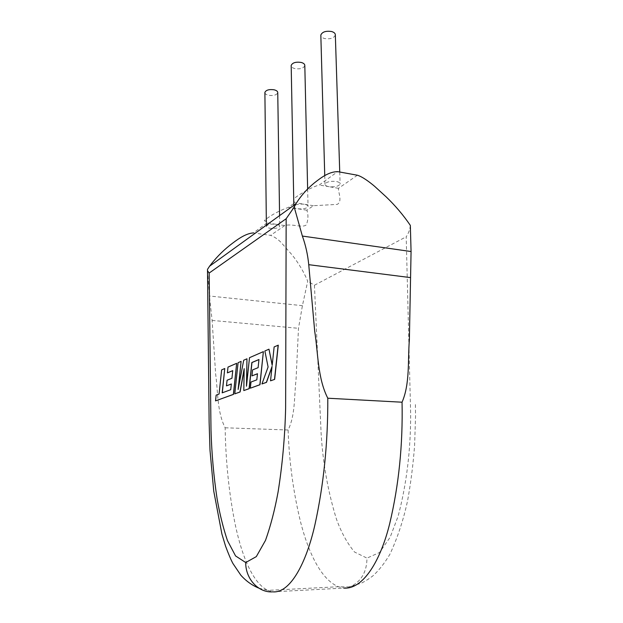 <?xml version="1.0" encoding="UTF-8"?>
<svg xmlns="http://www.w3.org/2000/svg" width="623" height="623" viewBox="0 0 623 623"><rect width="100%" height="100%" fill="white"/><g stroke="black" fill="none" stroke-linecap="round" stroke-linejoin="round"><path stroke-width="0.47" stroke-dasharray="3.12 2.34" d="M230.728 389.702L222.31 392.809M224.872 368.528L221.749 369.898L219.203 394.04L216.267 395.146L215.659 400.877M236.787 363.318L228.119 367.111L227.512 372.897M232.729 370.685L232.06 378.286L227.193 380.256L226.601 385.878M231.335 384.025L230.853 389.71M244.161 369.455L243.936 390.574M258.958 359.58L258.241 367.671L252.72 369.906L252.089 375.895M257.463 373.784L256.949 379.835L251.108 382.047L250.462 388.199M263.506 351.637L249.628 357.703L246.638 384.757M247.082 358.817L243.819 360.242L238.422 387.942M241.226 361.379L238.204 362.703L234.91 393.868M278.279 345.173L274.268 346.925L272.235 364.891M269.113 349.184L264.993 350.983L268.225 366.97L262.088 383.963M272.002 366.924L270.67 380.84M264.892 92.772C265.157 93.948 266.395 94.789 268.614 95.311C273.559 95.942 276.604 95.07 277.749 92.702M357.4 175.227L338.491 188.317C337.985 191.9 342.821 201.502 337.199 204.399L313.4 205.707L306.89 210.208C308.432 214.865 308.253 219.748 306.345 224.856C302.28 228.267 291.961 223.384 284.742 225.557L275.927 224.264C270.771 223.836 267.594 224.482 266.387 226.204C266.364 227.177 267.649 227.87 270.25 228.298C275.374 228.719 278.543 228.065 279.75 226.344C279.782 225.394 278.504 224.701 275.927 224.264L267.033 222.964C266.87 219.631 261.59 222.372 266.488 218.821C272.679 214.195 280.031 210.364 288.542 207.334L294.866 202.74C293.192 200.723 293.316 199.025 295.224 197.647C299.499 194.438 310.924 187.235 319.264 185.015L337.658 171.644M335.338 34.997C333.92 38.167 330.354 39.35 324.638 38.54C322.41 37.933 321.149 36.952 320.845 35.589M338.491 188.317L328.928 186.674C326.25 186.16 324.941 185.319 324.988 184.143C326.491 181.823 330.237 180.943 336.233 181.495C338.881 182.025 340.181 182.858 340.127 184.011C338.616 186.339 334.886 187.227 328.928 186.674L319.264 185.015M304.811 65.594C303.541 68.32 300.255 69.332 294.952 68.623C292.724 68.055 291.471 67.144 291.19 65.882M306.89 210.208L297.763 208.775C295.123 208.308 293.822 207.545 293.861 206.478C295.193 204.492 298.635 203.744 304.18 204.227L294.866 202.74M313.4 205.707L304.18 204.227C306.796 204.702 308.089 205.465 308.042 206.517C306.703 208.503 303.276 209.258 297.763 208.775L288.542 207.334M267.033 222.964L253.312 232.932L270.592 235.354C274.104 236.654 277.523 238.928 280.833 242.183L292.156 254.978C298.588 263.101 303.775 271.838 307.723 281.191L302.42 305.667L298.487 328.313L296.073 379.228C294.111 395.862 295.458 415.12 288.099 429.995C289.173 461.588 293.308 492.162 300.504 521.731C307.863 550.763 320.541 579.538 338.468 586.718L343.88 588.089L351.419 586.235C361.683 580.761 366.861 571.384 366.963 558.115L354.534 552.033C347.213 543.24 341.178 532.244 336.428 519.045C328.033 491.866 322.932 463.387 321.125 433.616L314.436 285.233L307.723 281.191M410.339 225.394C409.887 229.63 408.509 233.43 406.196 236.787L410.65 414.022C410.728 450.265 406.546 484.359 398.097 516.303L390.13 537.283L379.539 552.508L366.963 558.115M349.659 586.944L338.468 586.718L267.851 590.386L272.695 591.85L343.88 588.089M258.864 588.143L267.851 590.378C251.871 582.77 240.984 552.819 234.848 522.72C228.875 492.069 225.643 460.42 225.152 427.783C216.968 411.71 218.066 391.719 215.651 374.119L212.116 320.424L209.421 296.003L207.49 269.385M225.152 427.783L288.099 429.995M284.742 225.557L270.592 235.354M314.436 285.233L406.196 236.787M302.42 305.667L209.421 296.003M212.116 320.424L298.487 328.313M266.34 222.17L266.356 223.447M266.379 225.144L266.387 226.204M324.747 175.608L324.988 184.143M293.838 205.302L293.861 206.478M307.637 189.018L308.042 206.517M339.737 172.026L340.127 184.011M279.587 215.605L279.75 226.344M351.419 586.235L360.904 583.315C364.089 581.937 368.045 579.483 372.78 575.971C378.877 570.466 384.586 563.223 389.905 554.244C397.567 537.758 403.463 519.894 407.606 500.635C410.798 483.082 413.135 464.688 414.606 445.453L415.549 416.008L415.354 402.396"/><path stroke-width="0.93" d="M224.747 368.52L221.624 369.891L219.078 394.032L216.142 395.138L215.535 400.877L233.376 394.375L236.662 363.31L227.995 367.103L227.387 372.889L232.737 370.623L231.935 378.278L227.068 380.248L226.476 385.871L231.335 383.97L230.728 389.702L222.177 392.856L224.747 368.52L222.31 392.809M215.535 400.877L233.5 394.375L236.662 363.31M227.387 372.889L232.729 370.685M226.476 385.871L231.335 384.025M234.778 393.861L239.98 391.968L244.169 368.66L243.803 390.566L249.083 388.651L251.848 362.524L258.966 359.51L258.109 367.663L252.588 369.898L251.957 375.887L257.47 373.722L256.816 379.828L250.976 382.039L250.337 388.191L259.861 384.718L263.373 351.621L249.504 357.695L246.482 386.213L246.949 358.809L243.694 360.234L238.134 389.453L241.101 361.371L238.079 362.695L234.778 393.861L240.104 391.968L244.161 369.455M243.803 390.566L249.208 388.659L251.972 362.531L258.958 359.58M251.957 375.887L257.463 373.784M250.337 388.191L259.993 384.726L263.373 351.621M246.638 384.757L246.949 358.809M238.422 387.942L241.101 361.371M268.98 349.176L264.861 350.975L268.092 366.963L261.948 383.955L266.379 382.343L272.064 366.371L270.53 380.832L274.65 379.384L278.279 345.173L274.136 346.918L272.189 365.327L268.98 349.176L272.235 364.891M274.509 379.376L278.138 345.165M261.948 383.955L266.512 382.351L272.002 366.924M270.53 380.832L274.65 379.384M279.587 215.605L277.749 92.702C277.772 91.379 276.55 90.413 274.065 89.79C269.097 89.159 266.037 90.023 264.892 92.391L264.892 92.772M320.845 35.589L320.829 35.044C322.239 31.874 325.821 30.706 331.568 31.516C334.115 32.256 335.369 33.416 335.338 34.997L339.737 172.026M291.19 65.882L291.182 65.431C292.452 62.705 295.746 61.7 301.08 62.417C303.596 63.094 304.842 64.153 304.811 65.594L307.637 189.018M410.339 225.394C403.408 215.208 395.356 205.707 386.182 196.884L374.672 186.37C369.626 182.072 362.384 176.683 357.4 175.227L337.658 171.644C328.609 171.691 320.495 178.077 314.078 183.139C306.851 189.073 300.792 195.957 295.909 203.807L294.212 207.093L302.373 236.062C305.636 245.119 307.762 254.659 308.743 264.682L314.701 331.234C318.151 353.124 317.543 378.106 327.791 398.222L402.053 402.209C410.082 383.838 407.73 360.149 409.373 339.769L411.071 251.528L410.339 225.394M209.18 273.03L210.995 429.995C211.68 453.583 213.728 476.548 217.116 498.898C219.701 513.804 223.143 527.689 227.434 540.554L235.572 555.934L245.711 562.53L256.31 556.619L265.515 540.343C270.616 525.952 274.805 509.84 278.084 491.999C282.406 464.82 284.921 436.816 285.63 408.01L286.159 218.72L209.18 273.03L207.506 270.74L207.49 269.385L209.585 266.192C215.309 258.522 221.99 251.622 229.622 245.478C236.413 240.19 245.073 233.477 253.312 232.932M286.159 218.72L294.212 207.093M245.711 562.53C245.501 578.954 258.529 592.956 272.695 591.85C290.139 593.524 306.329 563.153 314.997 524.441C323.734 484.569 327.994 442.501 327.791 398.222M302.373 236.062L411.071 251.528M343.88 588.089C363.334 589.537 380.793 560.295 389.803 523.188C398.852 484.982 402.933 444.658 402.053 402.209M410.183 277.562L308.743 264.682M264.892 92.391L266.34 222.17M266.356 223.447L266.379 225.144M320.829 35.044L324.747 175.608M291.182 65.431L293.838 205.302M209.585 266.192L295.909 203.807M258.864 588.143C252.128 585.394 246.124 581.095 240.86 575.231L232.947 563.527C231.008 559.968 228.548 554.174 225.557 546.153L221.897 533.981L213.728 491.002L209.998 450.234L209.126 422.254L207.506 270.74"/></g></svg>
